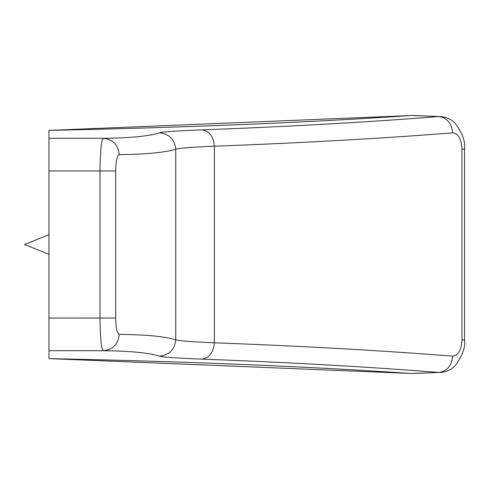<?xml version="1.0" encoding="UTF-8"?>
<svg xmlns="http://www.w3.org/2000/svg" width="489" height="489" viewBox="0 0 489 489"><rect width="100%" height="100%" fill="white"/><g stroke="black" fill="none" stroke-linecap="round" stroke-linejoin="round"><path stroke-width="0.73" d="M48.949 318.033L48.949 130.386L411.934 115.52L438.975 116.541C447.062 117.782 451.628 123.216 452.667 132.849C380.234 138.546 300.802 142.996 214.384 146.193C191.749 147.165 178.87 148.155 175.74 149.169L175.74 339.831C165.154 336.487 146.315 334.665 119.224 334.366C118.204 344.213 112.88 349.659 103.246 350.699L48.949 350.699L48.949 358.614L411.934 373.48L438.975 372.459C447.062 371.218 451.628 365.784 452.667 356.151C380.234 350.454 300.802 346.004 214.384 342.807C191.749 341.835 178.87 340.845 175.74 339.831C174.695 349.659 169.267 355.1 159.469 356.151C148.931 352.813 130.196 350.998 103.246 350.699C101.302 348.865 100.221 337.978 100.007 318.039L48.949 318.033L48.949 350.699M452.667 132.849C458.285 133.46 461.384 138.888 461.964 149.145L461.964 339.855C461.384 350.112 458.285 355.54 452.667 356.151M413.199 115.496L438.975 116.541C366.927 122.232 287.929 126.675 201.969 129.872C177.073 130.838 162.91 131.828 159.469 132.849C148.931 136.186 130.196 138.002 103.246 138.301C101.302 140.135 100.221 151.022 100.007 170.961L100.007 318.039L115.673 318.033C115.911 328.009 117.091 333.455 119.224 334.366M461.964 149.145L464.55 149.145L464.55 339.855L461.964 339.855M48.949 138.301L103.246 138.301C112.88 139.341 118.204 144.787 119.224 154.634C146.315 154.335 165.154 152.513 175.74 149.169C174.695 139.341 169.267 133.9 159.469 132.849M48.949 170.967L115.673 170.967C115.911 160.991 117.091 155.545 119.224 154.634M48.949 254.298L24.45 244.5L48.949 234.702M413.199 373.504L438.975 372.459C366.927 366.768 287.929 362.325 201.969 359.128C177.073 358.162 162.91 357.172 159.469 356.151M201.969 129.872C209.341 131.064 213.479 136.504 214.384 146.193L214.384 342.807C213.479 352.496 209.341 357.936 201.969 359.128M410.791 115.538L410.784 115.538C308.455 122.531 187.843 127.482 48.949 130.386M410.791 373.462L410.784 373.462C308.455 366.469 187.843 361.518 48.949 358.614M115.673 170.967L115.673 318.033M440.149 116.516C446.249 116.963 451.323 119.279 455.363 123.485C462.496 133.344 465.559 141.902 464.55 149.145M440.149 372.484C446.249 372.037 451.323 369.721 455.363 365.515C462.496 355.656 465.559 347.098 464.55 339.855"/></g></svg>
